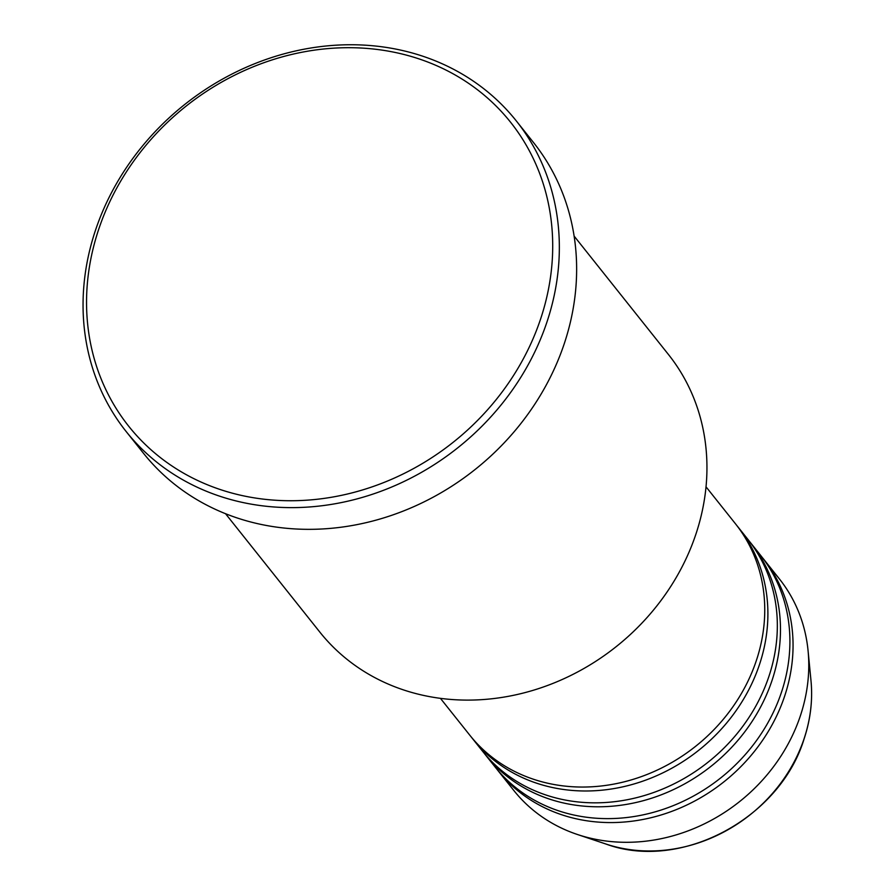 <?xml version="1.0" encoding="UTF-8"?>
<svg xmlns="http://www.w3.org/2000/svg" width="895" height="895" viewBox="0 0 895 895"><rect width="100%" height="100%" fill="white"/><g stroke="black" fill="none" stroke-linecap="round" stroke-linejoin="round"><path stroke-width="1.34" d="M440.441 698.357L469.83 735.242A169.77 149.331 -38.5 0 0 625.929 781.391A169.77 149.331 -38.5 0 0 756.387 660.454A169.77 149.331 -38.5 0 0 735.399 523.698L706.021 486.813M471.419 737.2A169.77 149.331 -38.5 0 0 472.974 739.192A169.77 149.331 -38.5 0 0 629.073 785.329A169.77 149.331 -38.5 0 0 759.531 664.403A169.77 149.331 -38.5 0 0 738.543 527.647A169.77 149.331 -38.5 0 0 736.954 525.689M472.974 739.192L482.405 751.039A169.77 149.331 -38.5 0 0 638.504 797.176A169.77 149.331 -38.5 0 0 768.973 676.24A169.77 149.331 -38.5 0 0 747.974 539.484L738.543 527.647M483.994 752.997A169.77 149.331 -38.5 0 0 485.549 754.988A169.77 149.331 -38.5 0 0 641.659 801.126A169.77 149.331 -38.5 0 0 772.116 680.189A169.77 149.331 -38.5 0 0 751.118 543.433A169.77 149.331 -38.5 0 0 749.529 541.475M485.549 754.988L494.98 766.825A169.77 149.331 -38.5 0 0 651.09 812.962A169.77 149.331 -38.5 0 0 781.548 692.025A169.77 149.331 -38.5 0 0 760.56 555.28L751.118 543.433M496.568 768.783A169.77 149.331 -38.5 0 0 498.123 770.774A169.77 149.331 -38.5 0 0 654.234 816.911A169.77 149.331 -38.5 0 0 784.691 695.974A169.77 149.331 -38.5 0 0 763.703 559.23A169.77 149.331 -38.5 0 0 762.104 557.272M225.551 513.73L319.851 632.116A222.821 196.005 -38.5 0 0 524.738 692.674A222.821 196.005 -38.5 0 0 695.974 533.946A222.821 196.005 -38.5 0 0 668.42 354.465L574.109 236.079M540.681 318.754A244.033 214.666 -38.5 0 0 393.509 52.111A244.033 214.666 -38.5 0 0 98.573 229.691A244.033 214.666 -38.5 0 0 245.745 496.322A244.033 214.666 -38.5 0 0 540.681 318.754M95.34 230.686A249.347 219.331 141.5 0 1 286.948 53.062A249.347 219.331 141.5 0 1 516.236 120.836A249.347 219.331 141.5 0 1 547.058 321.685A249.347 219.331 141.5 0 1 355.449 499.309A249.347 219.331 141.5 0 1 126.173 431.547A249.347 219.331 141.5 0 1 95.34 230.686M126.173 431.547L143.469 453.25A249.347 219.331 -38.5 0 0 372.745 521.024A249.347 219.331 -38.5 0 0 564.353 343.4A249.347 219.331 -38.5 0 0 533.521 142.551L516.236 120.836M498.123 770.774L513.842 790.509A169.77 149.331 -38.5 0 0 577.409 834.487A169.77 149.331 -38.5 0 0 800.41 715.709A169.77 149.331 -38.5 0 0 808.073 650.743A169.77 149.331 -38.5 0 0 779.422 578.964L763.703 559.23M804.18 738.442A150.919 132.751 -38.5 0 0 810.993 680.692C812.828 700.013 810.557 719.345 804.169 738.666C780.093 818.556 680.569 871.607 605.937 844.03A150.919 132.751 -38.5 0 0 804.18 738.442M810.993 680.692L808.073 650.743M605.937 844.03L577.409 834.487"/></g></svg>

